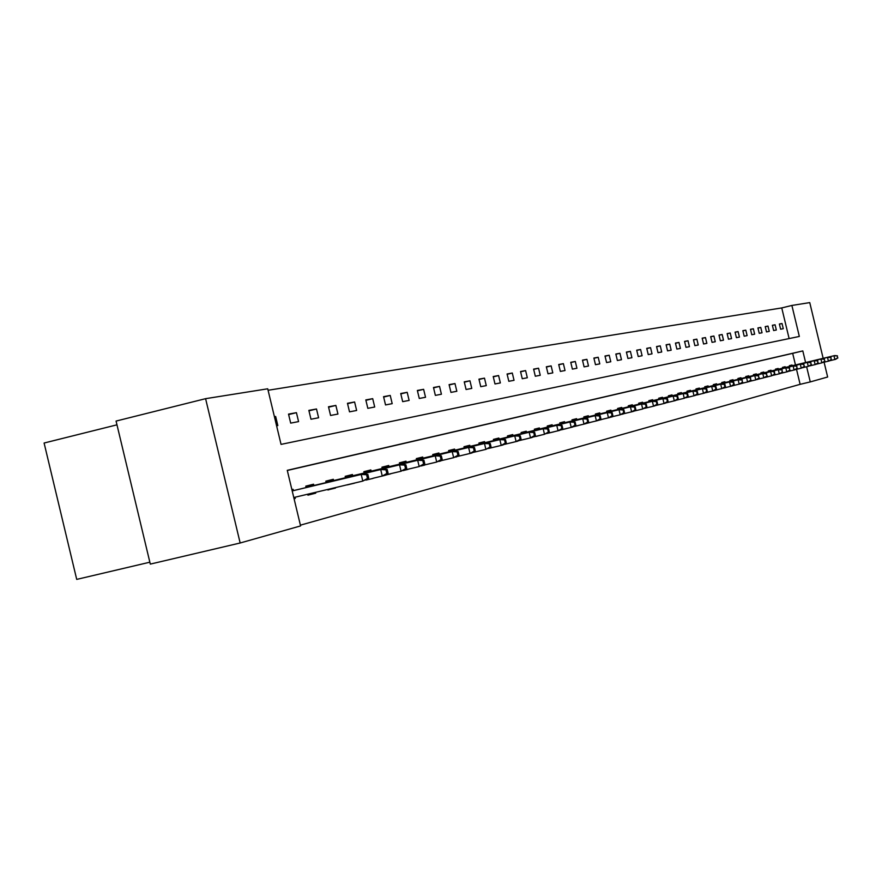 <?xml version="1.0" encoding="UTF-8"?>
<svg xmlns="http://www.w3.org/2000/svg" width="882" height="882" viewBox="0 0 882 882"><rect width="100%" height="100%" fill="white"/><g stroke="black" fill="none" stroke-linecap="round" stroke-linejoin="round"><path stroke-width="1.32" d="M116.975 424.826L44.1 443.029L76.712 579.397L149.852 562.198M805.608 362.535L802.807 350.915L287.267 470.327L300.586 525.926L240.158 542.992L150.304 564.105L116.071 421.067L205.594 398.675L267.731 388.797L281.049 444.385L799.335 336.45L791.882 305.448L809.753 302.603L823.16 358.335M789.125 338.578L781.75 307.928L268.084 390.274M781.75 307.928L791.882 305.448M276.606 425.819L277.83 425.576L275.647 416.48L274.423 416.701M290.685 423.117L298.579 421.607L296.429 412.666L288.524 414.11L290.685 423.117M310.982 419.226L318.6 417.77L316.495 408.983L308.854 410.384L310.982 419.226M330.574 415.466L337.938 414.055L335.866 405.422L328.49 406.778L330.574 415.466M349.515 411.839L356.637 410.472L354.597 401.983L347.464 403.295L349.515 411.839M367.827 408.333L374.707 407.01L372.7 398.664L365.81 399.921L367.827 408.333M385.533 404.937L392.192 403.658L390.23 395.445L383.56 396.668L385.533 404.937M402.677 401.652L409.127 400.417L407.186 392.325L400.726 393.515L402.677 401.652M419.281 398.466L425.532 397.275L423.625 389.315L417.362 390.461L419.281 398.466M435.366 395.39L441.419 394.221L439.545 386.393L433.481 387.507L435.366 395.39M450.956 392.391L456.832 391.266L454.98 383.56L449.092 384.629L450.956 392.391M466.082 389.502L471.771 388.411L469.952 380.803L464.241 381.851L466.082 389.502M480.756 386.68L486.28 385.621L484.483 378.135L478.948 379.15L480.756 386.68M494.989 383.957L500.359 382.931L498.595 375.545L493.214 376.537L494.989 383.957M508.826 381.3L514.041 380.307L512.288 373.031L507.073 373.99L508.826 381.3M522.265 378.731L527.326 377.761L525.606 370.583L520.534 371.52L522.265 378.731M535.319 376.228L540.247 375.28L538.549 368.213L533.61 369.117L535.319 376.228M548.02 373.792L552.805 372.877L551.14 365.898L546.333 366.78L548.02 373.792M560.368 371.421L565.031 370.528L563.378 363.649L558.714 364.509L560.368 371.421M572.385 369.117L576.927 368.246L575.296 361.466L570.753 362.304L572.385 369.117M584.093 366.879L588.503 366.03L586.894 359.338L582.473 360.143L584.093 366.879M595.482 364.696L599.782 363.869L598.194 357.265L593.884 358.048L595.482 364.696M606.584 362.568L610.774 361.763L609.208 355.237L605.008 356.008L606.584 362.568M617.389 360.495L621.479 359.713L619.936 353.274L615.834 354.024L617.389 360.495M627.94 358.478L631.92 357.706L630.387 351.345L626.396 352.083L627.94 358.478M638.215 356.504L642.096 355.755L640.597 349.481L636.694 350.187L638.215 356.504M648.237 354.586L652.03 353.858L650.541 347.651L646.749 348.346L648.237 354.586M658.027 352.701L661.721 351.995L660.254 345.865L656.539 346.549L658.027 352.701M667.575 350.871L671.18 350.187L669.725 344.123L666.108 344.796L667.575 350.871M676.891 349.085L680.419 348.412L678.975 342.425L675.447 343.076L676.891 349.085M685.998 347.343L689.437 346.681L688.015 340.772L684.564 341.4L685.998 347.343M694.884 345.645L698.246 344.994L696.846 339.151L693.472 339.768L694.884 345.645M703.571 343.98L706.857 343.341L705.468 337.563L702.171 338.17L703.571 343.98M712.061 342.348L715.28 341.731L713.902 336.02L710.683 336.604L712.061 342.348M720.362 340.761L723.505 340.154L722.149 334.498L718.995 335.083L720.362 340.761M728.477 339.195L731.553 338.611L730.208 333.021L727.132 333.583L728.477 339.195M736.415 337.674L739.425 337.1L738.091 331.577L735.081 332.128L736.415 337.674M744.188 336.185L747.12 335.623L745.808 330.155L742.865 330.695L744.188 336.185M751.784 334.73L754.661 334.179L753.36 328.777L750.472 329.306L751.784 334.73M759.226 333.308L762.037 332.768L760.758 327.42L757.925 327.939L759.226 333.308M766.502 331.908L769.269 331.378L767.99 326.086L765.223 326.594L766.502 331.908M773.635 330.541L776.336 330.022L775.08 324.785L772.367 325.282L773.635 330.541M780.625 329.207L783.271 328.699L782.025 323.507L779.368 324.003L780.625 329.207M300.398 525.165L800.128 384.332L796.512 369.304M795.465 364.961L792.675 353.351L287.3 470.47M294.07 498.727L295.283 498.418L294.996 497.239M293.408 490.624L293.1 489.312L291.887 489.62M307.719 494.207L307.939 495.155L315.723 493.159L315.524 492.343M306.131 487.581L305.789 486.147L313.573 484.207L313.882 485.497M327.795 489.422L327.939 490.006L335.336 487.625M326.153 482.564L325.822 481.164L333.341 479.29L333.639 480.547M347.199 484.802L354.476 483.06M345.501 477.713L345.171 476.346L352.436 474.527L352.734 475.773M388.069 473.127L387.198 469.511L385.974 469.819L386.845 473.436L388.069 473.127L384.475 475.497L372.888 478.309M364.189 473.028L363.858 471.683L370.881 469.93L371.179 471.153M384.585 475.42L390.693 473.7M382.248 468.507L381.939 467.184L388.73 465.487L389.017 466.688M403.295 470.602L407.925 469.246M399.733 464.119L399.414 462.83L405.996 461.187L406.271 462.366M421.353 465.961L424.606 464.935M416.646 459.886L416.337 458.607L422.71 457.019L422.985 458.177M438.806 461.462L440.757 460.757M433.029 455.774L432.731 454.528L438.894 452.984L439.17 454.131M450.493 458.442L451.319 458.243M455.685 457.119L456.413 456.711M448.894 451.805L448.607 450.57L454.583 449.081L454.847 450.195M465.85 454.462L467.736 454.01M464.285 447.946L463.998 446.733L469.786 445.289L470.051 446.391M480.745 450.614L483.623 449.919M479.202 444.208L478.915 443.018L484.538 441.617L484.802 442.698M495.188 446.876L499.014 445.961M493.677 440.581L493.402 439.412L498.859 438.045L499.113 439.115M509.223 443.249L513.919 442.125M507.734 437.053L507.459 435.906L512.762 434.583L513.004 435.642M527.998 438.497L522.85 439.732L527.998 438.486M521.383 433.635L521.108 432.5L526.256 431.221L526.51 432.257M536.102 436.414L541.096 435.102L536.102 436.414M534.646 430.317L534.371 429.203L539.376 427.957L539.619 428.972M548.946 432.974L553.819 431.805M547.524 427.086L547.27 425.984L552.132 424.771L552.375 425.786M561.448 429.743L566.189 428.608M560.059 423.944L559.794 422.864L564.524 421.684L564.767 422.676M573.62 426.59L578.228 425.499M572.242 420.89L571.988 419.832L576.596 418.685L576.828 419.667M585.56 423.68L589.948 422.467M584.104 417.925L583.851 416.877L588.338 415.753L588.57 416.723M597.93 420.493L601.348 419.512M595.648 415.025L595.405 414L599.76 412.908L599.992 413.856M609.958 417.395L612.461 416.646M606.893 412.214L606.651 411.188L610.895 410.13L611.127 411.078M621.645 414.386L623.276 413.845M617.841 409.469L617.598 408.465L621.744 407.429L621.964 408.366M633.011 411.453L633.827 411.122M628.513 406.789L628.282 405.808L632.306 404.794L632.526 405.72M640.222 409.601L640.795 409.457M638.921 404.188L638.678 403.206L642.614 402.236L642.835 403.14M650.343 406.999L651.622 406.668M649.064 401.652L648.832 400.682L652.669 399.733L652.878 400.626M660.21 404.419L662.173 403.956M658.953 399.171L658.722 398.223L662.47 397.286L662.68 398.168M669.846 401.927L672.437 401.31M668.6 396.746L668.38 395.809L672.029 394.904L672.238 395.775M679.25 399.491L682.447 398.73M678.026 394.386L677.806 393.46L681.367 392.578L681.577 393.438M688.445 397.187L691.918 396.283L688.445 397.187M687.221 392.082L687.001 391.167L690.485 390.307L690.683 391.156M697.419 394.871L700.804 393.989L697.419 394.871M696.207 389.833L695.986 388.929L699.382 388.091L699.591 388.929M709.492 391.762L706.173 392.622L709.481 391.74M704.983 387.639L704.762 386.746L708.081 385.919L708.279 386.746M714.729 390.417L717.97 389.579L714.729 390.417M713.549 385.489L713.34 384.607L716.581 383.802L716.779 384.618M726.261 387.452L723.086 388.212L726.25 387.396M721.928 383.394L721.719 382.523L724.894 381.73L725.081 382.545M731.674 386.051L734.353 385.302M730.12 381.344L729.91 380.484L733.008 379.712L733.207 380.506M740.252 383.846L742.28 383.251M738.124 379.337L737.925 378.488L740.957 377.728L741.145 378.521M748.631 381.685L750.042 381.256M745.963 377.375L745.753 376.537L748.73 375.798L748.917 376.581M756.811 379.58L757.627 379.293M753.625 375.456L753.426 374.618L756.326 373.902L756.513 374.674M764.804 377.529L771.64 375.798L770.636 371.653L721.906 383.317M761.122 373.571L760.923 372.755L763.768 372.05L763.955 372.81M768.465 371.73L768.266 370.925L771.044 370.231L771.232 370.991M776.733 374.431L777.67 374.211M775.642 369.933L775.454 369.139L778.178 368.455L778.365 369.205M783.756 372.645L785.167 372.281M782.687 368.169L782.488 367.386L785.156 366.714L785.344 367.463M790.636 370.837L792.51 370.385M789.577 366.449L789.39 365.666L792.003 365.016L792.179 365.743M240.158 542.992L205.594 398.675M824.086 362.204L827.647 377.011L810.271 381.917L806.622 366.758M800.128 384.332L810.271 381.917M792.675 353.351L802.807 350.915M295.283 498.418L294.059 498.705M274.434 416.778L275.647 416.48M288.635 414.584L296.429 412.666M315.723 493.159L307.906 495.011M308.965 410.836L316.495 408.983M335.447 488.077L327.906 489.874M328.6 407.208L335.866 405.422M354.509 483.171L347.221 484.902M347.574 403.713L354.597 401.983M372.921 478.43L365.876 480.106M365.909 400.329L372.7 398.664M390.726 473.843L384.872 475.244M383.648 397.065L390.23 395.445M407.958 469.4L403.504 470.47M400.825 393.89L407.186 392.325M424.639 465.112L421.508 465.861M417.451 390.825L423.625 389.315M440.802 460.955L438.905 461.407M433.558 387.86L439.545 386.393M456.457 456.92L455.718 457.097M449.181 384.982L454.98 383.56M464.329 382.182L469.952 380.803M479.025 379.481L484.483 378.135M493.292 376.846L498.595 375.545M507.139 374.299L512.288 373.031M520.601 371.818L525.606 370.583M533.687 369.404L538.549 368.213M553.83 431.849L548.946 433.007M546.399 367.055L551.14 365.898M566.2 428.663L561.459 429.788M558.78 364.784L563.378 363.649M578.239 425.565L573.631 426.656M570.819 362.557L575.296 361.466M589.959 422.544L585.769 423.547M582.539 360.407L586.894 359.338M601.37 419.6L598.095 420.383M593.95 358.301L598.194 357.265M612.483 416.745L610.068 417.318M605.063 356.251L609.208 355.237M623.309 413.956L621.722 414.331M615.901 354.255L619.936 353.274M633.86 411.244L633.056 411.431M626.452 352.315L630.387 351.345M636.749 350.419L640.597 349.481M646.793 348.566L650.541 347.651M656.594 346.758L660.254 345.865M666.164 344.994L669.725 344.123M675.491 343.274L678.975 342.425M684.608 341.599L688.015 340.772M693.517 339.956L696.846 339.151M702.226 338.357L705.468 337.563M710.727 336.792L713.902 336.02M719.039 335.259L722.149 334.498M734.375 385.357L731.806 385.974M727.176 333.76L730.208 333.021M742.302 383.317L740.351 383.78M735.125 332.305L738.091 331.577M750.053 381.322L748.697 381.641M742.909 330.871L745.808 330.155M757.638 379.37L756.844 379.558M750.516 329.471L753.36 328.777M757.969 328.093L760.758 327.42M765.267 326.748L767.99 326.086M772.412 325.436L775.08 324.785M779.401 324.146L782.025 323.507M368.731 478.077L367.838 474.395L366.581 474.714L367.463 478.408L368.731 478.077L362.8 481.087L361.212 474.45L363.494 473.877L292.196 490.91M366.581 474.714L361.212 474.45L292.207 490.932M367.463 478.408L362.8 481.087L293.783 497.525M363.494 473.877L367.838 474.395M386.845 473.436L382.27 476.071L380.704 469.555L382.909 469.003L306.076 487.36M385.974 469.819L380.704 469.555L306.087 487.382M382.909 469.003L387.198 469.511M406.723 468.342L405.874 464.792L404.695 465.09L405.555 468.651L406.723 468.342L401.056 471.231L399.524 464.836L401.652 464.296L326.108 482.344M404.695 465.09L399.524 464.836L326.108 482.377M405.555 468.651L401.056 471.231L385.225 475.001M401.652 464.296L405.874 464.792M424.749 463.734L423.911 460.239L422.776 460.525L423.614 464.02L424.749 463.734L419.193 466.556L417.682 460.272L419.744 459.754L345.446 477.504M422.776 460.525L417.682 460.272L345.457 477.526M423.614 464.02L419.193 466.556L403.912 470.205M419.744 459.754L423.911 460.239M442.158 459.268L441.331 455.84L440.239 456.115L441.055 459.555L442.158 459.268L436.711 462.047L435.234 455.862L437.218 455.366L364.134 472.829M440.239 456.115L435.234 455.862L364.145 472.851M441.055 459.555L436.711 462.047L421.949 465.564M437.218 455.366L441.331 455.84M458.982 454.958L458.177 451.584L457.119 451.849L457.923 455.233L458.982 454.958L453.657 457.681L452.19 451.606L454.12 451.121L382.204 468.309M457.119 451.849L452.19 451.606L382.215 468.331M457.923 455.233L453.657 457.681L439.379 461.088M454.12 451.121L458.177 451.584M470.459 447.02L399.689 463.932L470.459 447.02L474.472 447.472L473.436 447.725L474.24 451.055L475.266 450.79L474.472 447.472M475.266 450.79L471.892 452.984L456.237 456.755M474.24 451.055L470.04 453.469L468.607 447.483L473.436 447.725M491.02 446.755L490.238 443.492L489.234 443.734L490.028 447.009L491.02 446.755L485.894 449.379L484.483 443.503L486.28 443.051L416.602 459.698M489.234 443.734L484.483 443.503L416.613 459.72M490.028 447.009L485.894 449.379L472.543 452.565M486.28 443.051L490.238 443.492M501.593 439.203L432.985 455.608L501.593 439.203L505.496 439.633L504.537 439.875L505.309 443.095L506.268 442.841L505.496 439.633M506.268 442.841L502.983 444.98L488.319 448.508M505.309 443.095L501.241 445.432L499.851 439.644L504.537 439.875M516.433 435.476L448.861 451.628L516.433 435.476L520.292 435.895L519.355 436.127L520.115 439.302L521.053 439.06L520.292 435.895M521.053 439.06L517.8 441.165L503.589 444.583M520.115 439.302L516.113 441.595L514.746 435.895L519.355 436.127M530.821 431.86L464.241 447.78L530.821 431.86L534.624 432.279L533.72 432.5L534.47 435.62L535.374 435.388L534.624 432.279M535.374 435.388L532.166 437.472L518.395 440.78M534.47 435.62L530.523 437.891L529.178 432.279L533.72 432.5M549.265 431.827L548.527 428.762L547.645 428.983L548.384 432.059L549.265 431.827L544.503 434.286L543.18 428.762L544.767 428.365L479.169 444.043M547.645 428.983L543.18 428.762L479.169 444.065M548.384 432.059L544.503 434.286L532.739 437.097M544.767 428.365L548.527 428.762M558.295 424.97L493.644 440.427L558.295 424.97L562.01 425.356L561.161 425.576L561.889 428.597L562.738 428.376L562.01 425.356M562.738 428.376L559.607 430.405L546.653 433.525M561.889 428.597L558.063 430.791L556.763 425.356L561.161 425.576M571.437 421.662L507.701 436.91L571.437 421.662L575.108 422.048L574.281 422.257L574.998 425.245L575.825 425.025L575.108 422.048M575.825 425.025L572.716 427.02L560.147 430.052M574.998 425.245L571.227 427.406L569.937 422.037L574.281 422.257M584.193 418.465L521.35 433.492L584.193 418.465L587.82 418.84L587.015 419.049L587.721 421.982L588.526 421.772L587.82 418.84M588.526 421.772L585.461 423.746L573.245 426.679M587.721 421.982L584.005 424.121L582.737 418.829L587.015 419.049M596.585 415.356L534.613 430.173L596.585 415.356L600.168 415.72L599.385 415.918L600.08 418.818L600.863 418.619L600.168 415.72M600.863 418.619L597.831 420.56L585.968 423.415M600.08 418.818L596.419 420.923L595.174 415.709L599.385 415.918M608.624 412.324L547.502 426.954L608.624 412.324L612.163 412.688L611.402 412.886L612.097 415.742L612.847 415.543L612.163 412.688M612.847 415.543L609.859 417.462L598.327 420.24M612.097 415.742L608.481 417.814L607.257 412.677L611.402 412.886M624.511 412.555L623.839 409.744L623.1 409.932L623.772 412.743L624.511 412.555L620.211 414.794L618.999 409.722L620.333 409.391L560.026 423.812M623.1 409.932L618.999 409.722L560.026 423.834M623.772 412.743L620.211 414.794L610.344 417.142M620.333 409.391L623.839 409.744M631.721 406.525L572.22 420.769L631.721 406.525L635.183 406.878L634.467 407.065L635.128 409.832L635.845 409.656L635.183 406.878M635.845 409.656L632.923 411.519L622.019 414.143M635.128 409.832L631.622 411.85L630.421 406.856L634.467 407.065M646.881 406.822L646.23 404.088L645.525 404.265L646.186 407.01L646.881 406.822L642.724 408.994L641.545 404.066L642.802 403.747L584.071 417.792M645.525 404.265L641.545 404.066L584.082 417.814M646.186 407.01L642.724 408.994L633.386 411.221M642.802 403.747L646.23 404.088M653.584 401.034L595.626 414.904L653.584 401.034L656.969 401.376L656.296 401.542L656.947 404.254L657.619 404.077L656.969 401.376M657.619 404.077L654.753 405.896L644.433 408.377M656.947 404.254L653.529 406.216L652.36 401.343L656.296 401.542M664.091 398.399L606.86 412.092L664.091 398.399L667.442 398.73L666.781 398.896L667.42 401.564L668.082 401.398L667.442 398.73M668.082 401.398L665.249 403.195L655.194 405.621M667.42 401.564L664.047 403.504L662.889 398.708L666.781 398.896M674.322 395.831L617.819 409.358L674.322 395.831L677.63 396.161L676.99 396.316L677.619 398.951L678.269 398.785L677.63 396.161M678.269 398.785L675.458 400.56L665.667 402.92M677.619 398.951L674.289 400.869L673.153 396.128L676.99 396.316M688.192 396.25L687.563 393.648L686.935 393.802L687.563 396.404L688.192 396.25L684.278 398.289L683.153 393.615L684.289 393.328L628.491 406.679M686.935 393.802L683.153 393.615L628.491 406.69M687.563 396.404L684.278 398.289L675.877 400.296M684.289 393.328L687.563 393.648M694.013 390.891L638.888 404.077L694.013 390.891L697.243 391.2L696.637 391.354L697.254 393.923L697.86 393.769L697.243 391.2M697.86 393.769L695.115 395.5L685.821 397.738M697.254 393.923L694.013 395.786L692.899 391.167L696.637 391.354M703.483 388.51L649.031 401.542L703.483 388.51L706.68 388.819L706.085 388.973L706.691 391.509L707.298 391.354L706.68 388.819M707.298 391.354L704.575 393.063L695.512 395.246M706.691 391.509L703.494 393.339L702.403 388.786L706.085 388.973M712.722 386.195L658.931 399.061L712.722 386.195L715.886 386.492L715.313 386.636L715.908 389.138L716.493 388.995L715.886 386.492M716.493 388.995L713.803 390.693L704.961 392.821M715.908 389.138L712.755 390.958L711.664 386.459L715.313 386.636M725.467 386.691L724.872 384.221L724.309 384.365L724.894 386.845L725.467 386.691L721.774 388.631L720.704 384.188L721.741 383.924L668.578 396.646M724.309 384.365L720.704 384.188L668.589 396.657M724.894 386.845L721.774 388.631L714.188 390.45M721.741 383.924L724.872 384.221M730.539 381.719L678.004 394.287L730.539 381.719L733.637 382.016L733.085 382.149L733.67 384.596L734.221 384.453L733.637 382.016M734.221 384.453L731.586 386.107L723.174 388.135M733.67 384.596L730.583 386.371L729.535 381.972L733.085 382.149M739.127 379.558L687.199 391.994L739.127 379.558L742.192 379.855L742.236 382.402L742.192 379.855M742.776 382.259L740.163 383.902L731.95 385.875M742.236 382.402L739.193 384.155L738.146 379.811L741.652 379.988M747.517 377.452L696.185 389.745L747.517 377.452L750.549 377.739L750.593 380.252L750.549 377.739M751.122 380.12L748.542 381.741L740.527 383.681M750.593 380.252L747.583 381.994L746.558 377.694L750.02 377.871M759.281 378.036L758.2 375.809L759.281 378.036L755.786 379.877L754.772 375.633L755.709 375.401L704.961 387.551M758.2 375.809L754.772 375.633L704.961 387.562M758.763 378.169L755.786 379.877L748.895 381.52M755.709 375.401L758.718 375.677M767.252 375.997L766.182 373.792L767.252 375.997L763.801 377.816L762.798 373.615L763.713 373.395L713.527 385.401M766.182 373.792L762.798 373.615L713.527 385.412M766.745 376.118L763.801 377.816L757.065 379.425M763.713 373.395L766.69 373.659M773.988 371.818L774.539 374.122L774.484 371.697L771.529 371.421L721.906 383.306M775.035 374.001L771.64 375.798L774.539 374.122M771.529 371.421L774.484 371.697M779.181 369.503L730.098 381.256L779.181 369.503L782.102 369.767L782.169 372.171L782.102 369.767M782.654 372.05L780.162 373.604L772.853 375.357M782.169 372.171L779.291 373.825L778.31 369.723L781.617 369.889M786.656 367.629L738.102 379.249L786.656 367.629L789.555 367.893L789.622 370.264L789.555 367.893M790.096 370.142L787.626 371.675L780.482 373.406M789.622 370.264L786.777 371.895L785.807 367.838L789.081 368.014M793.965 365.787L745.94 377.287L793.965 365.787L796.832 366.052L796.909 368.389L796.832 366.052M797.372 368.279L794.936 369.801L787.946 371.487M796.909 368.389L794.098 370.01L793.139 365.997L796.38 366.162M804.494 366.449L803.513 364.365L804.494 366.449L801.264 368.169L800.305 364.2L801.121 364.001L753.603 375.368M803.513 364.365L800.305 364.2L753.603 375.379M804.042 366.57L801.264 368.169L795.233 369.602M801.121 364.001L803.965 364.255M811.462 364.663L810.492 362.601L811.462 364.663L808.265 366.361L807.328 362.436L808.121 362.237L761.1 373.494M810.492 362.601L807.328 362.436L761.1 373.505M811.021 364.784L808.265 366.361L802.377 367.772M808.121 362.237L810.933 362.491M814.979 360.517L768.442 371.664L814.979 360.517L817.768 360.76L817.846 363.031L817.768 360.76M818.287 362.921L815.905 364.398L809.356 365.975M817.846 363.031L815.133 364.597L814.196 360.716L817.327 360.87M824.957 361.212L824.02 359.183L824.957 361.212L821.848 362.866L820.922 359.029L821.682 358.831L775.631 369.856M824.02 359.183L820.922 359.029L775.631 369.867M824.538 361.311L821.848 362.866L816.192 364.211M821.682 358.831L824.449 359.073M828.253 357.188L782.665 368.103L828.253 357.188L830.987 357.419L831.087 359.635L830.987 357.419M831.494 359.536L829.168 360.981L822.884 362.491M831.087 359.635L828.418 361.168L827.503 357.375L830.579 357.53M834.692 355.567L789.555 366.372L834.692 355.567L837.393 355.81L837.492 357.993L837.393 355.81M837.9 357.894L835.596 359.327L829.444 360.804M837.492 357.993L834.857 359.514L833.953 355.755L836.996 355.909"/></g></svg>
